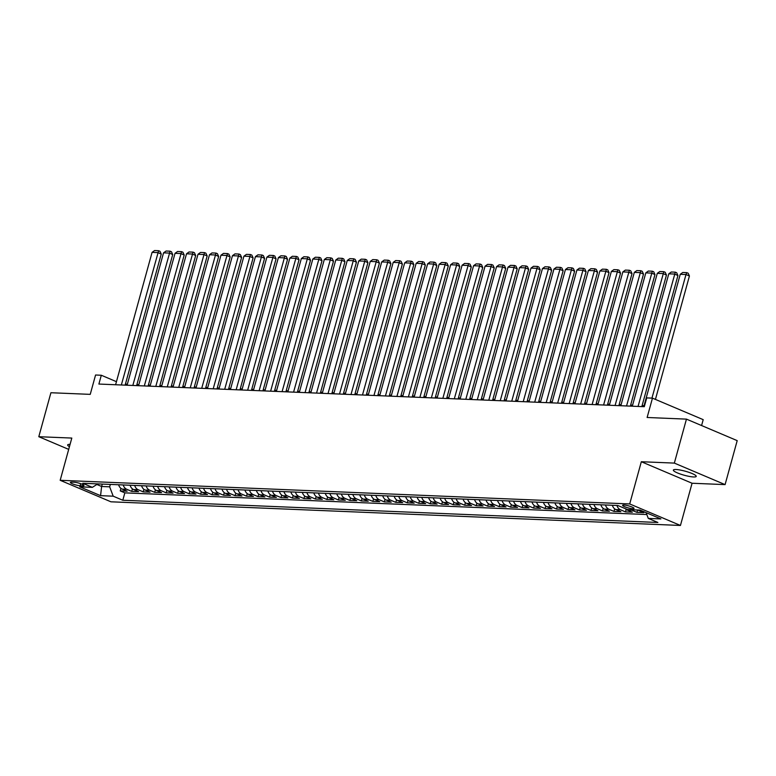 <?xml version="1.0" encoding="UTF-8"?>
<svg xmlns="http://www.w3.org/2000/svg" width="776" height="776" viewBox="0 0 776 776"><rect width="100%" height="100%" fill="white"/><g stroke="black" fill="none" stroke-linecap="round" stroke-linejoin="round"><path stroke-width="1.16" d="M676.012 469.509A11.863 2.076 -164.6 0 0 673.355 470.081A11.863 2.076 -164.6 0 0 680.62 474.126A11.863 2.076 -164.6 0 0 693.569 476.959A11.863 2.076 -164.6 0 0 696.217 476.386A11.863 2.076 -164.6 0 0 688.952 472.341A11.863 2.076 -164.6 0 0 676.012 469.509M70.082 444.357A11.863 2.076 -164.6 0 0 67.667 444.929A11.863 2.076 -164.6 0 0 69.442 446.666M623.943 505.011A5.927 1.038 -164.6 0 0 622.614 505.302A5.927 1.038 -164.6 0 0 626.251 507.32A5.927 1.038 -164.6 0 0 632.721 508.736A5.927 1.038 -164.6 0 0 634.05 508.445A5.927 1.038 -164.6 0 0 630.413 506.427A5.927 1.038 -164.6 0 0 623.943 505.011M701.582 425.539L703.202 419.651L652.461 398.146L646.718 397.904L644.293 406.702L98.891 384.052L101.307 375.254L95.564 375.012L90.239 394.363L50.915 392.734L38.8 436.704L68.695 449.382M725.085 484.612L737.2 440.632L686.45 419.127L674.344 463.097L641.325 461.73L629.705 503.944L680.445 525.459L692.076 483.244L725.085 484.612L674.344 463.097M629.705 503.944L60.179 480.295L110.929 501.8L680.445 525.459M118.612 484.767A7.411 5.82 92.4 0 0 122.133 489.084L127.138 491.198L120.241 490.917L120.94 488.376M123.2 484.951A7.411 5.82 92.4 0 0 126.721 489.268L131.726 491.392L132.424 488.851M131.726 491.392L138.613 491.683L133.608 489.559A7.411 5.82 92.4 0 1 130.096 485.243M141.571 485.718A7.411 5.82 92.4 0 0 145.093 490.034L150.098 492.159L143.211 491.868L143.909 489.326M153.056 486.193A7.411 5.82 92.4 0 0 156.577 490.51L161.583 492.634L154.696 492.343L155.394 489.811M164.541 486.668A7.411 5.82 92.4 0 0 168.053 490.985L173.067 493.109L166.171 492.828L166.869 490.286M176.026 487.144A7.411 5.82 92.4 0 0 179.537 491.46L184.542 493.584L177.655 493.303L178.354 490.762M187.501 487.619A7.411 5.82 92.4 0 0 191.022 491.945L196.027 494.06L189.14 493.779L189.839 491.237M198.986 488.104A7.411 5.82 92.4 0 0 202.507 492.42L207.512 494.545L200.625 494.254L201.323 491.712M210.471 488.579A7.411 5.82 92.4 0 0 213.982 492.896L218.987 495.02L212.1 494.729L212.799 492.188M221.955 489.055A7.411 5.82 92.4 0 0 225.467 493.371L230.472 495.495L223.585 495.204L224.283 492.673M233.43 489.53A7.411 5.82 92.4 0 0 236.952 493.846L241.957 495.971L235.07 495.68L235.768 493.148M244.915 490.005A7.411 5.82 92.4 0 0 248.436 494.322L253.442 496.446L246.545 496.165L247.253 493.623M256.4 490.48A7.411 5.82 92.4 0 0 259.911 494.807L264.917 496.921L258.03 496.64L258.728 494.099M267.875 490.965A7.411 5.82 92.4 0 0 271.396 495.282L276.401 497.397L269.514 497.115L270.213 494.574M279.36 491.441A7.411 5.82 92.4 0 0 282.881 495.757L287.886 497.882L280.999 497.591L281.698 495.049M290.845 491.916A7.411 5.82 92.4 0 0 294.366 496.233L299.371 498.357L292.474 498.066L293.173 495.534M302.33 492.391A7.411 5.82 92.4 0 0 305.841 496.708L310.846 498.832L303.959 498.541L304.658 496.01M313.805 492.867A7.411 5.82 92.4 0 0 317.326 497.183L322.331 499.308L315.444 499.026L316.142 496.485M325.29 493.342A7.411 5.82 92.4 0 0 328.811 497.658L333.816 499.783L326.929 499.502L327.627 496.96M336.774 493.827A7.411 5.82 92.4 0 0 340.286 498.143L345.301 500.258L338.404 499.977L339.102 497.435M348.259 494.302A7.411 5.82 92.4 0 0 351.77 498.619L356.776 500.743L349.889 500.452L350.587 497.911M359.734 494.778A7.411 5.82 92.4 0 0 363.255 499.094L368.26 501.218L361.373 500.927L362.072 498.386M371.219 495.253A7.411 5.82 92.4 0 0 374.74 499.569L379.745 501.694L372.858 501.403L373.557 498.871M382.704 495.728A7.411 5.82 92.4 0 0 386.215 500.045L391.22 502.169L384.333 501.888L385.032 499.346M394.189 496.204A7.411 5.82 92.4 0 0 397.7 500.52L402.705 502.644L395.818 502.363L396.517 499.822M405.664 496.679A7.411 5.82 92.4 0 0 409.185 501.005L414.19 503.12L407.303 502.838L408.001 500.297M417.149 497.164A7.411 5.82 92.4 0 0 420.67 501.48L425.675 503.605L418.778 503.314L419.486 500.772M428.633 497.639A7.411 5.82 92.4 0 0 432.145 501.956L437.15 504.08L430.263 503.789L430.961 501.248M440.108 498.114A7.411 5.82 92.4 0 0 443.63 502.431L448.635 504.555L441.748 504.264L442.446 501.732M451.593 498.59A7.411 5.82 92.4 0 0 455.114 502.906L460.12 505.03L453.233 504.74L453.931 502.208M463.078 499.065A7.411 5.82 92.4 0 0 466.599 503.382L471.604 505.506L464.708 505.225L465.406 502.683M474.563 499.54A7.411 5.82 92.4 0 0 478.074 503.867L483.079 505.981L476.192 505.7L476.891 503.158M486.038 500.025A7.411 5.82 92.4 0 0 489.559 504.342L494.564 506.456L487.677 506.175L488.376 503.634M497.523 500.501A7.411 5.82 92.4 0 0 501.044 504.817L506.049 506.941L499.162 506.65L499.86 504.109M509.007 500.976A7.411 5.82 92.4 0 0 512.519 505.292L517.534 507.417L510.637 507.126L511.335 504.594M520.492 501.451A7.411 5.82 92.4 0 0 524.004 505.768L529.009 507.892L522.122 507.601L522.82 505.069M531.967 501.927A7.411 5.82 92.4 0 0 535.488 506.243L540.494 508.367L533.607 508.086L534.305 505.545M543.452 502.402A7.411 5.82 92.4 0 0 546.973 506.718L551.978 508.843L545.091 508.561L545.79 506.02M554.937 502.887A7.411 5.82 92.4 0 0 558.448 507.203L563.463 509.318L556.567 509.037L557.265 506.495M566.422 503.362A7.411 5.82 92.4 0 0 569.933 507.679L574.938 509.803L568.051 509.512L568.75 506.97M577.897 503.837A7.411 5.82 92.4 0 0 581.418 508.154L586.423 510.278L579.536 509.987L580.235 507.446M589.382 504.313A7.411 5.82 92.4 0 0 592.903 508.629L597.908 510.753L591.011 510.462L591.719 507.931M600.866 504.788A7.411 5.82 92.4 0 0 604.378 509.105L609.383 511.229L602.496 510.947L603.195 508.406M612.351 505.263A7.411 5.82 92.4 0 0 615.863 509.58L620.868 511.704L613.981 511.423L614.679 508.881M625.495 508.746A7.411 5.82 92.4 0 0 627.347 510.065L632.353 512.179L625.466 511.898L626.164 509.357M637.862 509.997A7.411 5.82 92.4 0 0 638.832 510.54L643.837 512.664L636.941 512.373L637.6 509.987M80.18 485.737L82.702 485.844A5.742 1.009 -164.6 0 0 83.992 485.563A5.742 1.009 -164.6 0 0 80.471 483.603A5.742 1.009 -164.6 0 0 74.195 482.235L71.673 482.129A5.742 1.009 -164.6 0 0 70.383 482.41A5.742 1.009 -164.6 0 0 73.904 484.37A5.742 1.009 -164.6 0 0 80.18 485.737L80.733 483.7M102.277 484.088L101.617 486.484L109.658 486.824L113.199 496.184L122.802 500.248L657.873 522.471L648.28 518.397L660.909 518.931L640.054 510.084L627.425 509.56L617.832 505.496L82.76 483.273L92.354 487.347L97.786 483.894M113.199 496.184L100.57 495.66L79.724 486.824L92.354 487.347M120.241 490.917L124.839 492.867L646.815 514.537M636.941 512.373L631.936 510.249A7.411 5.82 -87.6 0 1 630.975 509.716M625.466 511.898L620.46 509.774A7.411 5.82 -87.6 0 1 616.939 505.457M613.981 511.423L608.976 509.298A7.411 5.82 -87.6 0 1 605.455 504.982M602.496 510.947L597.491 508.823A7.411 5.82 -87.6 0 1 593.98 504.507M591.011 510.462L586.006 508.348A7.411 5.82 -87.6 0 1 582.495 504.031M579.536 509.987L574.531 507.863A7.411 5.82 -87.6 0 1 571.01 503.546M568.051 509.512L563.046 507.388A7.411 5.82 -87.6 0 1 559.525 503.071M556.567 509.037L551.561 506.912A7.411 5.82 -87.6 0 1 548.05 502.596M545.091 508.561L540.077 506.437A7.411 5.82 -87.6 0 1 536.565 502.12M533.607 508.086L528.601 505.962A7.411 5.82 -87.6 0 1 525.08 501.645M522.122 507.601L517.117 505.486A7.411 5.82 -87.6 0 1 513.596 501.17M510.637 507.126L505.632 505.001A7.411 5.82 -87.6 0 1 502.12 500.685M499.162 506.65L494.157 504.526A7.411 5.82 -87.6 0 1 490.636 500.21M487.677 506.175L482.672 504.051A7.411 5.82 -87.6 0 1 479.151 499.734M476.192 505.7L471.187 503.575A7.411 5.82 -87.6 0 1 467.666 499.259M464.708 505.225L459.702 503.1A7.411 5.82 -87.6 0 1 456.191 498.784M453.233 504.74L448.227 502.625A7.411 5.82 -87.6 0 1 444.706 498.308M441.748 504.264L436.743 502.15A7.411 5.82 -87.6 0 1 433.221 497.823M430.263 503.789L425.258 501.665A7.411 5.82 -87.6 0 1 421.746 497.348M418.778 503.314L413.773 501.189A7.411 5.82 -87.6 0 1 410.261 496.873M407.303 502.838L402.298 500.714A7.411 5.82 -87.6 0 1 398.777 496.397M395.818 502.363L390.813 500.239A7.411 5.82 -87.6 0 1 387.292 495.922M384.333 501.888L379.328 499.763A7.411 5.82 -87.6 0 1 375.817 495.447M372.858 501.403L367.843 499.288A7.411 5.82 -87.6 0 1 364.332 494.972M361.373 500.927L356.368 498.803A7.411 5.82 -87.6 0 1 352.847 494.487M349.889 500.452L344.884 498.328A7.411 5.82 -87.6 0 1 341.362 494.011M338.404 499.977L333.399 497.852A7.411 5.82 -87.6 0 1 329.887 493.536M326.929 499.502L321.914 497.377A7.411 5.82 -87.6 0 1 318.402 493.061M315.444 499.026L310.439 496.902A7.411 5.82 -87.6 0 1 306.918 492.585M303.959 498.541L298.954 496.427A7.411 5.82 -87.6 0 1 295.433 492.11M292.474 498.066L287.469 495.942A7.411 5.82 -87.6 0 1 283.958 491.625M280.999 497.591L275.994 495.466A7.411 5.82 -87.6 0 1 272.473 491.15M269.514 497.115L264.509 494.991A7.411 5.82 -87.6 0 1 260.988 490.675M258.03 496.64L253.025 494.516A7.411 5.82 -87.6 0 1 249.513 490.199M246.545 496.165L241.54 494.04A7.411 5.82 -87.6 0 1 238.028 489.724M235.07 495.68L230.065 493.565A7.411 5.82 -87.6 0 1 226.543 489.249M223.585 495.204L218.58 493.09A7.411 5.82 -87.6 0 1 215.059 488.764M212.1 494.729L207.095 492.605A7.411 5.82 -87.6 0 1 203.584 488.288M200.625 494.254L195.61 492.13A7.411 5.82 -87.6 0 1 192.099 487.813M189.14 493.779L184.135 491.654A7.411 5.82 -87.6 0 1 180.614 487.338M177.655 493.303L172.65 491.179A7.411 5.82 -87.6 0 1 169.129 486.862M166.171 492.828L161.166 490.704A7.411 5.82 -87.6 0 1 157.654 486.387M154.696 492.343L149.681 490.228A7.411 5.82 -87.6 0 1 146.169 485.912M143.211 491.868L138.206 489.743A7.411 5.82 -87.6 0 1 134.684 485.427M110.318 484.418L109.658 486.824M652.461 398.146L647.126 417.488L686.45 419.127M60.179 480.295L71.809 438.071L38.8 436.704M116.448 381.676L101.307 375.254M644.07 405.664L642.111 405.576M632.585 405.188L630.636 405.101M621.101 404.703L619.151 404.626M609.626 404.228L607.666 404.15M598.141 403.753L596.181 403.675M586.656 403.277L584.706 403.2M575.181 402.802L573.221 402.715M563.696 402.327L561.737 402.24M552.211 401.842L550.252 401.764M540.726 401.367L538.777 401.289M529.251 400.891L527.292 400.814M517.767 400.416L515.807 400.338M506.282 399.941L504.332 399.853M494.797 399.465L492.847 399.378M483.322 398.99L481.363 398.903M471.837 398.505L469.878 398.428M460.352 398.03L458.403 397.952M448.868 397.555L446.918 397.477M437.392 397.079L435.433 397.002M425.908 396.604L423.948 396.517M414.423 396.129L412.473 396.041M402.948 395.644L400.988 395.566M391.463 395.168L389.503 395.091M379.978 394.693L378.019 394.615M368.493 394.218L366.544 394.14M357.018 393.742L355.059 393.655M345.533 393.267L343.574 393.18M334.049 392.782L332.099 392.704M322.564 392.307L320.614 392.229M311.089 391.832L309.129 391.754M299.604 391.356L297.644 391.279M288.119 390.881L286.169 390.794M276.634 390.406L274.685 390.318M265.159 389.93L263.2 389.843M253.674 389.445L251.715 389.368M242.19 388.97L240.24 388.892M230.705 388.495L228.755 388.417M219.23 388.019L217.27 387.942M207.745 387.544L205.786 387.457M196.26 387.069L194.31 386.981M184.785 386.584L182.826 386.506M173.3 386.108L171.341 386.031M161.815 385.633L159.866 385.556M150.331 385.158L148.381 385.08M138.856 384.683L136.896 384.595M127.371 384.207L125.411 384.12M96.874 484.476L101.617 486.484L100.57 495.66M124.839 492.867L122.802 500.248M648.28 518.397L646.098 512.645M641.325 461.73L692.076 483.244M115.605 384.741L152.077 252.365L157.809 252.598L161.243 254.053L159.982 251.298L158.614 250.716L121.347 384.983M125.13 385.139L161.243 254.053M152.077 252.365L154.589 250.541L158.614 250.716M127.089 385.216L163.552 252.84L169.294 253.073L172.728 254.528L171.467 251.773L170.089 251.191L132.832 385.459M136.615 385.614L172.728 254.528M163.552 252.84L166.074 251.026L170.089 251.191M138.574 385.701L175.036 253.315L180.779 253.548L184.203 255.003L182.942 252.249L181.574 251.666L144.317 385.934M148.1 386.089L184.203 255.003M175.036 253.315L177.559 251.502L181.574 251.666M150.049 386.176L186.521 253.791L192.264 254.033L195.688 255.479L194.427 252.724L193.059 252.142L155.792 386.409M159.584 386.574L195.688 255.479M186.521 253.791L189.034 251.977L193.059 252.142M161.534 386.652L197.996 254.266L203.739 254.509L207.173 255.964L205.912 253.199L204.544 252.617L167.276 386.885M171.059 387.049L207.173 255.964M197.996 254.266L200.518 252.452L204.544 252.617M173.019 387.127L209.481 254.741L215.224 254.984L218.657 256.439L217.396 253.674L216.019 253.092L178.761 387.37M182.544 387.525L218.657 256.439M209.481 254.741L212.003 252.927L216.019 253.092M184.504 387.602L220.966 255.217L226.708 255.459L230.132 256.914L228.871 254.159L227.504 253.577L190.246 387.845M194.029 388L230.132 256.914M220.966 255.217L223.488 253.403L227.504 253.577M195.979 388.078L232.451 255.702L238.193 255.935L241.617 257.389L240.356 254.635L238.989 254.053L201.721 388.32M205.514 388.475L241.617 257.389M232.451 255.702L234.963 253.888L238.989 254.053M207.464 388.563L243.926 256.177L249.668 256.41L253.102 257.865L251.841 255.11L250.464 254.528L213.206 388.795M216.989 388.951L253.102 257.865M243.926 256.177L246.448 254.363L250.464 254.528M218.948 389.038L255.411 256.652L261.153 256.895L264.577 258.34L263.326 255.585L261.949 255.003L224.691 389.271M228.474 389.426L264.577 258.34M255.411 256.652L257.933 254.838L261.949 255.003M230.433 389.513L266.895 257.128L272.638 257.37L276.062 258.825L274.801 256.061L273.433 255.479L236.166 389.746M239.959 389.911L276.062 258.825M266.895 257.128L269.418 255.314L273.433 255.479M241.908 389.988L278.38 257.603L284.113 257.845L287.547 259.3L286.286 256.536L284.918 255.954L247.651 390.231M251.443 390.386L287.547 259.3M278.38 257.603L280.893 255.789L284.918 255.954M253.393 390.464L289.855 258.078L295.598 258.321L299.032 259.776L297.771 257.011L296.393 256.439L259.135 390.706M262.918 390.861L299.032 259.776M289.855 258.078L292.377 256.264L296.393 256.439M264.878 390.939L301.34 258.563L307.083 258.796L310.507 260.251L309.255 257.496L307.878 256.914L270.62 391.182M274.403 391.337L310.507 260.251M301.34 258.563L303.862 256.74L307.878 256.914M276.363 391.414L312.825 259.038L318.567 259.271L321.991 260.726L320.73 257.971L319.363 257.389L282.095 391.657M285.888 391.812L321.991 260.726M312.825 259.038L315.347 257.225L319.363 257.389M287.838 391.899L324.31 259.514L330.043 259.747L333.476 261.202L332.215 258.447L330.848 257.865L293.58 392.132M297.363 392.287L333.476 261.202M324.31 259.514L326.822 257.7L330.848 257.865M299.323 392.375L335.785 259.989L341.527 260.232L344.961 261.677L343.7 258.922L342.323 258.34L305.065 392.608M308.848 392.772L344.961 261.677M335.785 259.989L338.307 258.175L342.323 258.34M310.807 392.85L347.27 260.464L353.012 260.707L356.436 262.162L355.175 259.397L353.808 258.815L316.55 393.092M320.333 393.248L356.436 262.162M347.27 260.464L349.792 258.65L353.808 258.815M322.282 393.325L358.755 260.94L364.497 261.182L367.921 262.637L366.66 259.873L365.292 259.291L328.025 393.568M331.818 393.723L367.921 262.637M358.755 260.94L361.267 259.126L365.292 259.291M333.767 393.801L370.23 261.425L375.972 261.657L379.406 263.113L378.145 260.358L376.777 259.776L339.51 394.043M343.293 394.198L379.406 263.113M370.23 261.425L372.752 259.601L376.777 259.776M345.252 394.276L381.714 261.9L387.457 262.133L390.891 263.588L389.63 260.833L388.252 260.251L350.995 394.518M354.777 394.674L390.891 263.588M381.714 261.9L384.236 260.086L388.252 260.251M356.737 394.761L393.199 262.375L398.942 262.608L402.366 264.063L401.105 261.308L399.737 260.726L362.479 394.994M366.262 395.149L402.366 264.063M393.199 262.375L395.721 260.561L399.737 260.726M368.212 395.236L404.684 262.851L410.426 263.093L413.85 264.538L412.589 261.784L411.222 261.202L373.954 395.469M377.747 395.634L413.85 264.538M404.684 262.851L407.196 261.037L411.222 261.202M379.697 395.712L416.159 263.326L421.901 263.568L425.335 265.023L424.074 262.259L422.697 261.677L385.439 395.944M389.222 396.109L425.335 265.023M416.159 263.326L418.681 261.512L422.697 261.677M391.182 396.187L427.644 263.801L433.386 264.044L436.81 265.499L435.559 262.734L434.182 262.152L396.924 396.429M400.707 396.584L436.81 265.499M427.644 263.801L430.166 261.987L434.182 262.152M402.666 396.662L439.129 264.276L444.871 264.519L448.295 265.974L447.034 263.219L445.666 262.637L408.409 396.905M412.192 397.06L448.295 265.974M439.129 264.276L441.651 262.463L445.666 262.637M414.141 397.137L450.613 264.761L456.346 264.994L459.78 266.449L458.519 263.695L457.151 263.113L419.884 397.38M423.677 397.535L459.78 266.449M450.613 264.761L453.126 262.948L457.151 263.113M425.626 397.622L462.089 265.237L467.831 265.47L471.265 266.925L470.004 264.17L468.626 263.588L431.369 397.855M435.152 398.01L471.265 266.925M462.089 265.237L464.611 263.423L468.626 263.588M437.111 398.098L473.573 265.712L479.316 265.955L482.74 267.4L481.489 264.645L480.111 264.063L442.853 398.33M446.636 398.486L482.74 267.4M473.573 265.712L476.095 263.898L480.111 264.063M448.596 398.573L485.058 266.187L490.801 266.43L494.225 267.885L492.964 265.12L491.596 264.538L454.329 398.806M458.121 398.971L494.225 267.885M485.058 266.187L487.58 264.373L491.596 264.538M460.071 399.048L496.543 266.663L502.276 266.905L505.709 268.36L504.448 265.596L503.081 265.014L465.813 399.291M469.596 399.446L505.709 268.36M496.543 266.663L499.055 264.849L503.081 265.014M471.556 399.524L508.018 267.138L513.76 267.38L517.194 268.835L515.933 266.071L514.556 265.499L477.298 399.766M481.081 399.921L517.194 268.835M508.018 267.138L510.54 265.324L514.556 265.499M483.041 399.999L519.503 267.623L525.245 267.856L528.669 269.311L527.408 266.556L526.041 265.974L488.783 400.241M492.566 400.397L528.669 269.311M519.503 267.623L522.025 265.799L526.041 265.974M494.525 400.474L530.988 268.098L536.73 268.331L540.154 269.786L538.893 267.031L537.525 266.449L500.258 400.717M504.051 400.872L540.154 269.786M530.988 268.098L533.5 266.284L537.525 266.449M506 400.959L542.463 268.574L548.205 268.806L551.639 270.261L550.378 267.507L549.01 266.925L511.743 401.192M515.526 401.347L551.639 270.261M542.463 268.574L544.985 266.76L549.01 266.925M517.485 401.435L553.948 269.049L559.69 269.291L563.124 270.737L561.863 267.982L560.485 267.4L523.228 401.667M527.011 401.832L563.124 270.737M553.948 269.049L556.47 267.235L560.485 267.4M528.97 401.91L565.432 269.524L571.175 269.767L574.599 271.222L573.338 268.457L571.97 267.875L534.712 402.152M538.495 402.308L574.599 271.222M565.432 269.524L567.954 267.71L571.97 267.875M540.445 402.385L576.917 270L582.66 270.242L586.084 271.697L584.823 268.933L583.455 268.35L546.188 402.628M549.98 402.783L586.084 271.697M576.917 270L579.429 268.186L583.455 268.35M551.93 402.86L588.392 270.485L594.135 270.717L597.568 272.172L596.308 269.418L594.93 268.835L557.672 403.103M561.455 403.258L597.568 272.172M588.392 270.485L590.914 268.661L594.93 268.835M563.415 403.336L599.877 270.96L605.62 271.193L609.044 272.648L607.792 269.893L606.415 269.311L569.157 403.578M572.94 403.733L609.044 272.648M599.877 270.96L602.399 269.146L606.415 269.311M574.9 403.821L611.362 271.435L617.104 271.668L620.528 273.123L619.267 270.368L617.9 269.786L580.642 404.053M584.425 404.209L620.528 273.123M611.362 271.435L613.884 269.621L617.9 269.786M586.375 404.296L622.847 271.91L628.579 272.153L632.013 273.598L630.752 270.843L629.385 270.261L592.117 404.529M595.91 404.694L632.013 273.598M622.847 271.91L625.359 270.096L629.385 270.261M597.86 404.771L634.322 272.386L640.064 272.628L643.498 274.083L642.237 271.319L640.86 270.737L603.602 405.004M607.385 405.169L643.498 274.083M634.322 272.386L636.844 270.572L640.86 270.737M609.344 405.247L645.807 272.861L651.549 273.103L654.973 274.558L653.722 271.794L652.344 271.212L615.087 405.489M618.87 405.644L654.973 274.558M645.807 272.861L648.329 271.047L652.344 271.212M620.829 405.722L657.291 273.336L663.034 273.579L666.458 275.034L665.197 272.279L663.829 271.697L626.562 405.964M630.355 406.12L666.458 275.034M657.291 273.336L659.813 271.522L663.829 271.697M632.304 406.197L668.776 273.821L674.509 274.054L677.943 275.509L676.682 272.754L675.314 272.172L638.047 406.44M641.83 406.595L677.943 275.509M668.776 273.821L671.288 272.007L675.314 272.172M643.789 406.682L680.251 274.297L685.994 274.529L689.428 275.984L688.167 273.23L686.789 272.648L685.994 274.529L651.956 398.117M655.429 399.407L689.428 275.984M680.251 274.297L682.773 272.483L686.789 272.648M126.721 489.268L122.133 489.084M641.364 510.647L638.832 510.54M631.936 510.249L627.347 510.065M620.46 509.774L615.863 509.58M608.976 509.298L604.378 509.105M597.491 508.823L592.903 508.629M586.006 508.348L581.418 508.154M574.531 507.863L569.933 507.679M563.046 507.388L558.448 507.203M551.561 506.912L546.973 506.718M540.077 506.437L535.488 506.243M528.601 505.962L524.004 505.768M517.117 505.486L512.519 505.292M505.632 505.001L501.044 504.817M494.157 504.526L489.559 504.342M482.672 504.051L478.074 503.867M471.187 503.575L466.599 503.382M459.702 503.1L455.114 502.906M448.227 502.625L443.63 502.431M436.743 502.15L432.145 501.956M425.258 501.665L420.67 501.48M413.773 501.189L409.185 501.005M402.298 500.714L397.7 500.52M390.813 500.239L386.215 500.045M379.328 499.763L374.74 499.569M367.843 499.288L363.255 499.094M356.368 498.803L351.77 498.619M344.884 498.328L340.286 498.143M333.399 497.852L328.811 497.658M321.914 497.377L317.326 497.183M310.439 496.902L305.841 496.708M298.954 496.427L294.366 496.233M287.469 495.942L282.881 495.757M275.994 495.466L271.396 495.282M264.509 494.991L259.911 494.807M253.025 494.516L248.436 494.322M241.54 494.04L236.952 493.846M230.065 493.565L225.467 493.371M218.58 493.09L213.982 492.896M207.095 492.605L202.507 492.42M195.61 492.13L191.022 491.945M184.135 491.654L179.537 491.46M172.65 491.179L168.053 490.985M161.166 490.704L156.577 490.51M149.681 490.228L145.093 490.034M138.206 489.743L133.608 489.559M83.022 484.67L82.702 485.844"/></g></svg>
